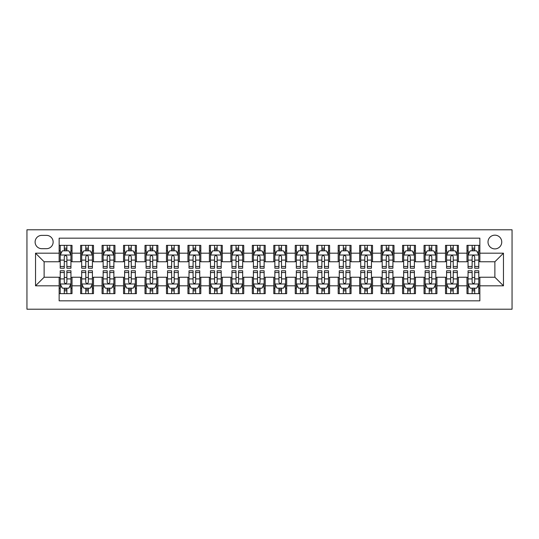 <?xml version="1.0" encoding="UTF-8"?>
<svg xmlns="http://www.w3.org/2000/svg" width="539" height="539" viewBox="0 0 539 539"><rect width="100%" height="100%" fill="white"/><g stroke="black" fill="none" stroke-linecap="round" stroke-linejoin="round"><path stroke-width="0.81" d="M494.876 235.159A6.866 6.866 0 0 0 488.011 242.024A6.866 6.866 0 0 0 494.876 248.897A6.866 6.866 0 0 0 501.748 242.024A6.866 6.866 0 0 0 494.876 235.159M26.95 309.211L512.05 309.211L512.05 229.789L26.95 229.789L26.95 309.211M479.851 245.353L466.976 245.353L466.976 253.189L458.386 253.189L458.386 261.772L466.976 261.772L466.976 253.189M458.386 253.189L458.386 245.353L445.51 245.353L445.51 253.189L436.927 253.189L436.927 261.772L445.51 261.772L445.51 253.189M436.927 253.189L436.927 245.353L424.045 245.353L424.045 253.189L415.461 253.189L415.461 261.772L424.045 261.772L424.045 253.189M415.461 253.189L415.461 245.353L402.579 245.353L402.579 253.189L393.996 253.189L393.996 261.772L402.579 261.772L402.579 253.189M393.996 253.189L393.996 245.353L381.113 245.353L381.113 253.189L372.53 253.189L372.53 261.772L381.113 261.772L381.113 253.189M372.53 253.189L372.53 245.353L359.654 245.353L359.654 253.189L351.064 253.189L351.064 261.772L359.654 261.772L359.654 253.189M351.064 253.189L351.064 245.353L338.189 245.353L338.189 253.189L329.598 253.189L329.598 261.772L338.189 261.772L338.189 253.189M329.598 253.189L329.598 245.353L316.723 245.353L316.723 253.189L308.14 253.189L308.14 261.772L316.723 261.772L316.723 253.189M308.14 253.189L308.14 245.353L295.257 245.353L295.257 253.189L286.674 253.189L286.674 261.772L295.257 261.772L295.257 253.189M286.674 253.189L286.674 245.353L273.792 245.353L273.792 253.189L265.208 253.189L265.208 261.772L273.792 261.772L273.792 253.189M265.208 253.189L265.208 245.353L252.326 245.353L252.326 253.189L243.743 253.189L243.743 261.772L252.326 261.772L252.326 253.189M243.743 253.189L243.743 245.353L230.86 245.353L230.86 253.189L222.277 253.189L222.277 261.772L230.86 261.772L230.86 253.189M222.277 253.189L222.277 245.353L209.401 245.353L209.401 253.189L200.811 253.189L200.811 261.772L209.401 261.772L209.401 253.189M200.811 253.189L200.811 245.353L187.936 245.353L187.936 253.189L179.346 253.189L179.346 261.772L187.936 261.772L187.936 253.189M179.346 253.189L179.346 245.353L166.47 245.353L166.47 253.189L157.887 253.189L157.887 261.772L166.47 261.772L166.47 253.189M157.887 253.189L157.887 245.353L145.004 245.353L145.004 253.189L136.421 253.189L136.421 261.772L145.004 261.772L145.004 253.189M136.421 253.189L136.421 245.353L123.539 245.353L123.539 253.189L114.955 253.189L114.955 261.772L123.539 261.772L123.539 253.189M114.955 253.189L114.955 245.353L102.073 245.353L102.073 253.189L93.49 253.189L93.49 261.772L102.073 261.772L102.073 253.189M93.49 253.189L93.49 245.353L80.614 245.353L80.614 261.772L72.024 261.772L72.024 245.353L59.149 245.353M59.149 293.647L72.024 293.647L72.024 277.228L80.614 277.228L80.614 293.647L93.49 293.647L93.49 277.228L102.073 277.228L102.073 285.811L93.49 285.811M102.073 285.811L102.073 293.647L114.955 293.647L114.955 277.228L123.539 277.228L123.539 285.811L114.955 285.811M123.539 285.811L123.539 293.647L136.421 293.647L136.421 277.228L145.004 277.228L145.004 285.811L136.421 285.811M145.004 285.811L145.004 293.647L157.887 293.647L157.887 277.228L166.47 277.228L166.47 285.811L157.887 285.811M166.47 285.811L166.47 293.647L179.346 293.647L179.346 277.228L187.936 277.228L187.936 285.811L179.346 285.811M187.936 285.811L187.936 293.647L200.811 293.647L200.811 277.228L209.401 277.228L209.401 285.811L200.811 285.811M209.401 285.811L209.401 293.647L222.277 293.647L222.277 277.228L230.86 277.228L230.86 285.811L222.277 285.811M230.86 285.811L230.86 293.647L243.743 293.647L243.743 277.228L252.326 277.228L252.326 285.811L243.743 285.811M252.326 285.811L252.326 293.647L265.208 293.647L265.208 277.228L273.792 277.228L273.792 285.811L265.208 285.811M273.792 285.811L273.792 293.647L286.674 293.647L286.674 277.228L295.257 277.228L295.257 285.811L286.674 285.811M295.257 285.811L295.257 293.647L308.14 293.647L308.14 277.228L316.723 277.228L316.723 285.811L308.14 285.811M316.723 285.811L316.723 293.647L329.598 293.647L329.598 277.228L338.189 277.228L338.189 285.811L329.598 285.811M338.189 285.811L338.189 293.647L351.064 293.647L351.064 277.228L359.654 277.228L359.654 285.811L351.064 285.811M359.654 285.811L359.654 293.647L372.53 293.647L372.53 277.228L381.113 277.228L381.113 285.811L372.53 285.811M381.113 285.811L381.113 293.647L393.996 293.647L393.996 277.228L402.579 277.228L402.579 285.811L393.996 285.811M402.579 285.811L402.579 293.647L415.461 293.647L415.461 277.228L424.045 277.228L424.045 285.811L415.461 285.811M424.045 285.811L424.045 293.647L436.927 293.647L436.927 277.228L445.51 277.228L445.51 285.811L436.927 285.811M445.51 285.811L445.51 293.647L458.386 293.647L458.386 277.228L466.976 277.228L466.976 285.811L458.386 285.811M41.759 248.681L46.482 248.681A6.657 6.657 0 0 0 53.139 242.024A6.657 6.657 0 0 0 46.482 235.375L41.759 235.375A6.657 6.657 0 0 0 35.109 242.024A6.657 6.657 0 0 0 41.759 248.681M479.851 253.189L479.851 238.164L59.149 238.164L59.149 261.772L44.124 261.772L44.124 277.228L59.149 277.228L59.149 300.836L479.851 300.836L479.851 277.228L494.876 277.228L494.876 261.772L479.851 261.772L479.851 253.189L503.466 253.189L503.466 285.811L479.851 285.811M59.149 285.811L35.534 285.811L35.534 253.189L59.149 253.189M466.976 285.811L466.976 293.647L479.851 293.647M59.149 250.716L60.22 250.716M64.296 250.716L66.876 250.716M70.953 250.716L72.024 250.716M59.149 261.556L60.22 261.556M64.296 261.556L66.876 261.556M70.953 261.556L72.024 261.556M59.149 277.444L60.22 277.444M64.296 277.444L66.876 277.444M70.953 277.444L72.024 277.444M59.149 288.284L60.22 288.284M64.296 288.284L66.876 288.284M70.953 288.284L72.024 288.284M80.614 261.556L81.685 261.556M85.762 261.556L88.342 261.556M92.418 261.556L93.49 261.556M80.614 250.716L81.685 250.716M85.762 250.716L88.342 250.716M92.418 250.716L93.49 250.716M80.614 277.444L81.685 277.444M85.762 277.444L88.342 277.444M92.418 277.444L93.49 277.444M80.614 288.284L81.685 288.284M85.762 288.284L88.342 288.284M92.418 288.284L93.49 288.284M102.073 277.444L103.151 277.444M107.227 277.444L109.801 277.444M113.884 277.444L114.955 277.444M102.073 288.284L103.151 288.284M107.227 288.284L109.801 288.284M113.884 288.284L114.955 288.284M102.073 250.716L103.151 250.716M107.227 250.716L109.801 250.716M113.884 250.716L114.955 250.716M102.073 261.556L103.151 261.556M107.227 261.556L109.801 261.556M113.884 261.556L114.955 261.556M123.539 277.444L124.617 277.444M128.693 277.444L131.267 277.444M135.343 277.444L136.421 277.444M123.539 288.284L124.617 288.284M128.693 288.284L131.267 288.284M135.343 288.284L136.421 288.284M123.539 250.716L124.617 250.716M128.693 250.716L131.267 250.716M135.343 250.716L136.421 250.716M123.539 261.556L124.617 261.556M128.693 261.556L131.267 261.556M135.343 261.556L136.421 261.556M145.004 277.444L146.076 277.444M150.159 277.444L152.732 277.444M156.809 277.444L157.887 277.444M145.004 288.284L146.076 288.284M150.159 288.284L152.732 288.284M156.809 288.284L157.887 288.284M145.004 250.716L146.076 250.716M150.159 250.716L152.732 250.716M156.809 250.716L157.887 250.716M145.004 261.556L146.076 261.556M150.159 261.556L152.732 261.556M156.809 261.556L157.887 261.556M166.47 277.444L167.541 277.444M171.624 277.444L174.198 277.444M178.274 277.444L179.346 277.444M166.47 288.284L167.541 288.284M171.624 288.284L174.198 288.284M178.274 288.284L179.346 288.284M166.47 250.716L167.541 250.716M171.624 250.716L174.198 250.716M178.274 250.716L179.346 250.716M166.47 261.556L167.541 261.556M171.624 261.556L174.198 261.556M178.274 261.556L179.346 261.556M187.936 277.444L189.007 277.444M193.083 277.444L195.664 277.444M199.74 277.444L200.811 277.444M187.936 288.284L189.007 288.284M193.083 288.284L195.664 288.284M199.74 288.284L200.811 288.284M187.936 250.716L189.007 250.716M193.083 250.716L195.664 250.716M199.74 250.716L200.811 250.716M187.936 261.556L189.007 261.556M193.083 261.556L195.664 261.556M199.74 261.556L200.811 261.556M209.401 277.444L210.473 277.444M214.549 277.444L217.129 277.444M221.206 277.444L222.277 277.444M209.401 288.284L210.473 288.284M214.549 288.284L217.129 288.284M221.206 288.284L222.277 288.284M209.401 250.716L210.473 250.716M214.549 250.716L217.129 250.716M221.206 250.716L222.277 250.716M209.401 261.556L210.473 261.556M214.549 261.556L217.129 261.556M221.206 261.556L222.277 261.556M230.86 277.444L231.938 277.444M236.015 277.444L238.588 277.444M242.671 277.444L243.743 277.444M230.86 288.284L231.938 288.284M236.015 288.284L238.588 288.284M242.671 288.284L243.743 288.284M230.86 250.716L231.938 250.716M236.015 250.716L238.588 250.716M242.671 250.716L243.743 250.716M230.86 261.556L231.938 261.556M236.015 261.556L238.588 261.556M242.671 261.556L243.743 261.556M252.326 277.444L253.404 277.444M257.48 277.444L260.054 277.444M264.137 277.444L265.208 277.444M252.326 288.284L253.404 288.284M257.48 288.284L260.054 288.284M264.137 288.284L265.208 288.284M252.326 250.716L253.404 250.716M257.48 250.716L260.054 250.716M264.137 250.716L265.208 250.716M252.326 261.556L253.404 261.556M257.48 261.556L260.054 261.556M264.137 261.556L265.208 261.556M273.792 277.444L274.863 277.444M278.946 277.444L281.52 277.444M285.596 277.444L286.674 277.444M273.792 288.284L274.863 288.284M278.946 288.284L281.52 288.284M285.596 288.284L286.674 288.284M273.792 250.716L274.863 250.716M278.946 250.716L281.52 250.716M285.596 250.716L286.674 250.716M273.792 261.556L274.863 261.556M278.946 261.556L281.52 261.556M285.596 261.556L286.674 261.556M295.257 277.444L296.329 277.444M300.412 277.444L302.985 277.444M307.062 277.444L308.14 277.444M295.257 288.284L296.329 288.284M300.412 288.284L302.985 288.284M307.062 288.284L308.14 288.284M295.257 250.716L296.329 250.716M300.412 250.716L302.985 250.716M307.062 250.716L308.14 250.716M295.257 261.556L296.329 261.556M300.412 261.556L302.985 261.556M307.062 261.556L308.14 261.556M316.723 277.444L317.794 277.444M321.871 277.444L324.451 277.444M328.527 277.444L329.598 277.444M316.723 288.284L317.794 288.284M321.871 288.284L324.451 288.284M328.527 288.284L329.598 288.284M316.723 250.716L317.794 250.716M321.871 250.716L324.451 250.716M328.527 250.716L329.598 250.716M316.723 261.556L317.794 261.556M321.871 261.556L324.451 261.556M328.527 261.556L329.598 261.556M338.189 277.444L339.26 277.444M343.336 277.444L345.917 277.444M349.993 277.444L351.064 277.444M338.189 288.284L339.26 288.284M343.336 288.284L345.917 288.284M349.993 288.284L351.064 288.284M338.189 250.716L339.26 250.716M343.336 250.716L345.917 250.716M349.993 250.716L351.064 250.716M338.189 261.556L339.26 261.556M343.336 261.556L345.917 261.556M349.993 261.556L351.064 261.556M359.654 277.444L360.726 277.444M364.802 277.444L367.376 277.444M371.459 277.444L372.53 277.444M359.654 288.284L360.726 288.284M364.802 288.284L367.376 288.284M371.459 288.284L372.53 288.284M359.654 250.716L360.726 250.716M364.802 250.716L367.376 250.716M371.459 250.716L372.53 250.716M359.654 261.556L360.726 261.556M364.802 261.556L367.376 261.556M371.459 261.556L372.53 261.556M381.113 277.444L382.191 277.444M386.268 277.444L388.841 277.444M392.924 277.444L393.996 277.444M381.113 288.284L382.191 288.284M386.268 288.284L388.841 288.284M392.924 288.284L393.996 288.284M381.113 250.716L382.191 250.716M386.268 250.716L388.841 250.716M392.924 250.716L393.996 250.716M381.113 261.556L382.191 261.556M386.268 261.556L388.841 261.556M392.924 261.556L393.996 261.556M402.579 277.444L403.657 277.444M407.733 277.444L410.307 277.444M414.383 277.444L415.461 277.444M402.579 288.284L403.657 288.284M407.733 288.284L410.307 288.284M414.383 288.284L415.461 288.284M402.579 250.716L403.657 250.716M407.733 250.716L410.307 250.716M414.383 250.716L415.461 250.716M402.579 261.556L403.657 261.556M407.733 261.556L410.307 261.556M414.383 261.556L415.461 261.556M424.045 277.444L425.116 277.444M429.199 277.444L431.773 277.444M435.849 277.444L436.927 277.444M424.045 288.284L425.116 288.284M429.199 288.284L431.773 288.284M435.849 288.284L436.927 288.284M424.045 250.716L425.116 250.716M429.199 250.716L431.773 250.716M435.849 250.716L436.927 250.716M424.045 261.556L425.116 261.556M429.199 261.556L431.773 261.556M435.849 261.556L436.927 261.556M445.51 277.444L446.582 277.444M450.658 277.444L453.238 277.444M457.315 277.444L458.386 277.444M445.51 288.284L446.582 288.284M450.658 288.284L453.238 288.284M457.315 288.284L458.386 288.284M445.51 250.716L446.582 250.716M450.658 250.716L453.238 250.716M457.315 250.716L458.386 250.716M445.51 261.556L446.582 261.556M450.658 261.556L453.238 261.556M457.315 261.556L458.386 261.556M466.976 277.444L468.047 277.444M472.124 277.444L474.704 277.444M478.78 277.444L479.851 277.444M466.976 288.284L468.047 288.284M472.124 288.284L474.704 288.284M478.78 288.284L479.851 288.284M466.976 250.716L468.047 250.716M472.124 250.716L474.704 250.716M478.78 250.716L479.851 250.716M466.976 261.556L468.047 261.556M472.124 261.556L474.704 261.556M478.78 261.556L479.851 261.556M44.124 261.772L35.534 253.189M44.124 277.228L35.534 285.811M503.466 253.189L494.876 261.772M503.466 285.811L494.876 277.228M66.876 248.142L64.296 248.142M70.953 266.461L66.876 266.461L66.876 268.213L70.953 268.213L70.953 255.115L68.803 250.824L62.369 250.824L60.22 255.115L60.22 268.213L64.296 268.213L64.296 266.461L60.22 266.461M60.22 255.115L60.22 245.353M70.953 255.115L70.953 245.353M64.296 250.824L64.296 245.353M66.876 245.353L66.876 250.824M66.876 266.461L66.876 256.726C66.014 255.075 65.158 255.075 64.296 256.726L64.296 266.461M64.296 290.858L66.876 290.858M60.22 272.539L64.296 272.539L64.296 270.787L60.22 270.787L60.22 283.885L62.369 288.176L68.803 288.176L70.953 283.885L70.953 270.787L66.876 270.787L66.876 272.539L70.953 272.539M70.953 283.885L70.953 293.647M60.22 283.885L60.22 293.647M66.876 288.176L66.876 293.647M64.296 293.647L64.296 288.176M64.296 272.539L64.296 282.274C65.158 283.925 66.014 283.925 66.876 282.274L66.876 272.539M88.342 248.142L85.762 248.142M92.418 266.461L88.342 266.461L88.342 268.213L92.418 268.213L92.418 255.115L90.269 250.824L83.828 250.824L81.685 255.115L81.685 268.213L85.762 268.213L85.762 266.461L81.685 266.461M81.685 255.115L81.685 245.353M92.418 255.115L92.418 245.353M85.762 250.824L85.762 245.353M88.342 245.353L88.342 250.824M88.342 266.461L88.342 256.726C87.48 255.075 86.624 255.075 85.762 256.726L85.762 266.461M109.801 248.142L107.227 248.142M113.884 266.461L109.801 266.461L109.801 268.213L113.884 268.213L113.884 255.115L111.735 250.824L105.294 250.824L103.151 255.115L103.151 268.213L107.227 268.213L107.227 266.461L103.151 266.461M103.151 255.115L103.151 245.353M113.884 255.115L113.884 245.353M107.227 250.824L107.227 245.353M109.801 245.353L109.801 250.824M109.801 266.461L109.801 256.726C108.945 255.075 108.09 255.075 107.227 256.726L107.227 266.461M131.267 248.142L128.693 248.142M135.343 266.461L131.267 266.461L131.267 268.213L135.343 268.213L135.343 255.115L133.2 250.824L126.759 250.824L124.617 255.115L124.617 268.213L128.693 268.213L128.693 266.461L124.617 266.461M124.617 255.115L124.617 245.353M135.343 255.115L135.343 245.353M128.693 250.824L128.693 245.353M131.267 245.353L131.267 250.824M131.267 266.461L131.267 256.726C130.411 255.075 129.549 255.075 128.693 256.726L128.693 266.461M152.732 248.142L150.159 248.142M156.809 266.461L152.732 266.461L152.732 268.213L156.809 268.213L156.809 255.115L154.666 250.824L148.225 250.824L146.076 255.115L146.076 268.213L150.159 268.213L150.159 266.461L146.076 266.461M146.076 255.115L146.076 245.353M156.809 255.115L156.809 245.353M150.159 250.824L150.159 245.353M152.732 245.353L152.732 250.824M152.732 266.461L152.732 256.726C151.877 255.075 151.014 255.075 150.159 256.726L150.159 266.461M85.762 290.858L88.342 290.858M81.685 272.539L85.762 272.539L85.762 270.787L81.685 270.787L81.685 283.885L83.828 288.176L90.269 288.176L92.418 283.885L92.418 270.787L88.342 270.787L88.342 272.539L92.418 272.539M92.418 283.885L92.418 293.647M81.685 283.885L81.685 293.647M88.342 288.176L88.342 293.647M85.762 293.647L85.762 288.176M85.762 272.539L85.762 282.274C86.617 283.925 87.48 283.925 88.342 282.274L88.342 272.539M107.227 290.858L109.801 290.858M103.151 272.539L107.227 272.539L107.227 270.787L103.151 270.787L103.151 283.885L105.294 288.176L111.735 288.176L113.884 283.885L113.884 270.787L109.801 270.787L109.801 272.539L113.884 272.539M113.884 283.885L113.884 293.647M103.151 283.885L103.151 293.647M109.801 288.176L109.801 293.647M107.227 293.647L107.227 288.176M107.227 272.539L107.227 282.274C108.083 283.925 108.945 283.925 109.801 282.274L109.801 272.539M128.693 290.858L131.267 290.858M124.617 272.539L128.693 272.539L128.693 270.787L124.617 270.787L124.617 283.885L126.759 288.176L133.2 288.176L135.343 283.885L135.343 270.787L131.267 270.787L131.267 272.539L135.343 272.539M135.343 283.885L135.343 293.647M124.617 283.885L124.617 293.647M131.267 288.176L131.267 293.647M128.693 293.647L128.693 288.176M128.693 272.539L128.693 282.274C129.549 283.925 130.411 283.925 131.267 282.274L131.267 272.539M150.159 290.858L152.732 290.858M146.076 272.539L150.159 272.539L150.159 270.787L146.076 270.787L146.076 283.885L148.225 288.176L154.666 288.176L156.809 283.885L156.809 270.787L152.732 270.787L152.732 272.539L156.809 272.539M156.809 283.885L156.809 293.647M146.076 283.885L146.076 293.647M152.732 288.176L152.732 293.647M150.159 293.647L150.159 288.176M150.159 272.539L150.159 282.274C151.014 283.925 151.87 283.925 152.732 282.274L152.732 272.539M174.198 248.142L171.624 248.142M178.274 266.461L174.198 266.461L174.198 268.213L178.274 268.213L178.274 255.115L176.132 250.824L169.691 250.824L167.541 255.115L167.541 268.213L171.624 268.213L171.624 266.461L167.541 266.461M167.541 255.115L167.541 245.353M178.274 255.115L178.274 245.353M171.624 250.824L171.624 245.353M174.198 245.353L174.198 250.824M174.198 266.461L174.198 256.726C173.342 255.075 172.48 255.075 171.624 256.726L171.624 266.461M171.624 290.858L174.198 290.858M167.541 272.539L171.624 272.539L171.624 270.787L167.541 270.787L167.541 283.885L169.691 288.176L176.132 288.176L178.274 283.885L178.274 270.787L174.198 270.787L174.198 272.539L178.274 272.539M178.274 283.885L178.274 293.647M167.541 283.885L167.541 293.647M174.198 288.176L174.198 293.647M171.624 293.647L171.624 288.176M171.624 272.539L171.624 282.274C172.48 283.925 173.336 283.925 174.198 282.274L174.198 272.539M195.664 248.142L193.083 248.142M199.74 266.461L195.664 266.461L195.664 268.213L199.74 268.213L199.74 255.115L197.591 250.824L191.156 250.824L189.007 255.115L189.007 268.213L193.083 268.213L193.083 266.461L189.007 266.461M189.007 255.115L189.007 245.353M199.74 255.115L199.74 245.353M193.083 250.824L193.083 245.353M195.664 245.353L195.664 250.824M195.664 266.461L195.664 256.726C194.801 255.075 193.946 255.075 193.083 256.726L193.083 266.461M193.083 290.858L195.664 290.858M189.007 272.539L193.083 272.539L193.083 270.787L189.007 270.787L189.007 283.885L191.156 288.176L197.591 288.176L199.74 283.885L199.74 270.787L195.664 270.787L195.664 272.539L199.74 272.539M199.74 283.885L199.74 293.647M189.007 283.885L189.007 293.647M195.664 288.176L195.664 293.647M193.083 293.647L193.083 288.176M193.083 272.539L193.083 282.274C193.946 283.925 194.801 283.925 195.664 282.274L195.664 272.539M217.129 248.142L214.549 248.142M221.206 266.461L217.129 266.461L217.129 268.213L221.206 268.213L221.206 255.115L219.056 250.824L212.622 250.824L210.473 255.115L210.473 268.213L214.549 268.213L214.549 266.461L210.473 266.461M210.473 255.115L210.473 245.353M221.206 255.115L221.206 245.353M214.549 250.824L214.549 245.353M217.129 245.353L217.129 250.824M217.129 266.461L217.129 256.726C216.267 255.075 215.411 255.075 214.549 256.726L214.549 266.461M214.549 290.858L217.129 290.858M210.473 272.539L214.549 272.539L214.549 270.787L210.473 270.787L210.473 283.885L212.622 288.176L219.056 288.176L221.206 283.885L221.206 270.787L217.129 270.787L217.129 272.539L221.206 272.539M221.206 283.885L221.206 293.647M210.473 283.885L210.473 293.647M217.129 288.176L217.129 293.647M214.549 293.647L214.549 288.176M214.549 272.539L214.549 282.274C215.411 283.925 216.267 283.925 217.129 282.274L217.129 272.539M238.588 248.142L236.015 248.142M242.671 266.461L238.588 266.461L238.588 268.213L242.671 268.213L242.671 255.115L240.522 250.824L234.081 250.824L231.938 255.115L231.938 268.213L236.015 268.213L236.015 266.461L231.938 266.461M231.938 255.115L231.938 245.353M242.671 255.115L242.671 245.353M236.015 250.824L236.015 245.353M238.588 245.353L238.588 250.824M238.588 266.461L238.588 256.726C237.733 255.075 236.877 255.075 236.015 256.726L236.015 266.461M236.015 290.858L238.588 290.858M231.938 272.539L236.015 272.539L236.015 270.787L231.938 270.787L231.938 283.885L234.081 288.176L240.522 288.176L242.671 283.885L242.671 270.787L238.588 270.787L238.588 272.539L242.671 272.539M242.671 283.885L242.671 293.647M231.938 283.885L231.938 293.647M238.588 288.176L238.588 293.647M236.015 293.647L236.015 288.176M236.015 272.539L236.015 282.274C236.87 283.925 237.733 283.925 238.588 282.274L238.588 272.539M260.054 248.142L257.48 248.142M264.137 266.461L260.054 266.461L260.054 268.213L264.137 268.213L264.137 255.115L261.988 250.824L255.547 250.824L253.404 255.115L253.404 268.213L257.48 268.213L257.48 266.461L253.404 266.461M253.404 255.115L253.404 245.353M264.137 255.115L264.137 245.353M257.48 250.824L257.48 245.353M260.054 245.353L260.054 250.824M260.054 266.461L260.054 256.726C259.198 255.075 258.343 255.075 257.48 256.726L257.48 266.461M257.48 290.858L260.054 290.858M253.404 272.539L257.48 272.539L257.48 270.787L253.404 270.787L253.404 283.885L255.547 288.176L261.988 288.176L264.137 283.885L264.137 270.787L260.054 270.787L260.054 272.539L264.137 272.539M264.137 283.885L264.137 293.647M253.404 283.885L253.404 293.647M260.054 288.176L260.054 293.647M257.48 293.647L257.48 288.176M257.48 272.539L257.48 282.274C258.336 283.925 259.198 283.925 260.054 282.274L260.054 272.539M281.52 248.142L278.946 248.142M285.596 266.461L281.52 266.461L281.52 268.213L285.596 268.213L285.596 255.115L283.453 250.824L277.012 250.824L274.863 255.115L274.863 268.213L278.946 268.213L278.946 266.461L274.863 266.461M274.863 255.115L274.863 245.353M285.596 255.115L285.596 245.353M278.946 250.824L278.946 245.353M281.52 245.353L281.52 250.824M281.52 266.461L281.52 256.726C280.664 255.075 279.802 255.075 278.946 256.726L278.946 266.461M278.946 290.858L281.52 290.858M274.863 272.539L278.946 272.539L278.946 270.787L274.863 270.787L274.863 283.885L277.012 288.176L283.453 288.176L285.596 283.885L285.596 270.787L281.52 270.787L281.52 272.539L285.596 272.539M285.596 283.885L285.596 293.647M274.863 283.885L274.863 293.647M281.52 288.176L281.52 293.647M278.946 293.647L278.946 288.176M278.946 272.539L278.946 282.274C279.802 283.925 280.657 283.925 281.52 282.274L281.52 272.539M302.985 248.142L300.412 248.142M307.062 266.461L302.985 266.461L302.985 268.213L307.062 268.213L307.062 255.115L304.919 250.824L298.478 250.824L296.329 255.115L296.329 268.213L300.412 268.213L300.412 266.461L296.329 266.461M296.329 255.115L296.329 245.353M307.062 255.115L307.062 245.353M300.412 250.824L300.412 245.353M302.985 245.353L302.985 250.824M302.985 266.461L302.985 256.726C302.13 255.075 301.267 255.075 300.412 256.726L300.412 266.461M300.412 290.858L302.985 290.858M296.329 272.539L300.412 272.539L300.412 270.787L296.329 270.787L296.329 283.885L298.478 288.176L304.919 288.176L307.062 283.885L307.062 270.787L302.985 270.787L302.985 272.539L307.062 272.539M307.062 283.885L307.062 293.647M296.329 283.885L296.329 293.647M302.985 288.176L302.985 293.647M300.412 293.647L300.412 288.176M300.412 272.539L300.412 282.274C301.267 283.925 302.123 283.925 302.985 282.274L302.985 272.539M324.451 248.142L321.871 248.142M328.527 266.461L324.451 266.461L324.451 268.213L328.527 268.213L328.527 255.115L326.378 250.824L319.944 250.824L317.794 255.115L317.794 268.213L321.871 268.213L321.871 266.461L317.794 266.461M317.794 255.115L317.794 245.353M328.527 255.115L328.527 245.353M321.871 250.824L321.871 245.353M324.451 245.353L324.451 250.824M324.451 266.461L324.451 256.726C323.589 255.075 322.733 255.075 321.871 256.726L321.871 266.461M321.871 290.858L324.451 290.858M317.794 272.539L321.871 272.539L321.871 270.787L317.794 270.787L317.794 283.885L319.944 288.176L326.378 288.176L328.527 283.885L328.527 270.787L324.451 270.787L324.451 272.539L328.527 272.539M328.527 283.885L328.527 293.647M317.794 283.885L317.794 293.647M324.451 288.176L324.451 293.647M321.871 293.647L321.871 288.176M321.871 272.539L321.871 282.274C322.733 283.925 323.589 283.925 324.451 282.274L324.451 272.539M345.917 248.142L343.336 248.142M349.993 266.461L345.917 266.461L345.917 268.213L349.993 268.213L349.993 255.115L347.844 250.824L341.409 250.824L339.26 255.115L339.26 268.213L343.336 268.213L343.336 266.461L339.26 266.461M339.26 255.115L339.26 245.353M349.993 255.115L349.993 245.353M343.336 250.824L343.336 245.353M345.917 245.353L345.917 250.824M345.917 266.461L345.917 256.726C345.054 255.075 344.199 255.075 343.336 256.726L343.336 266.461M343.336 290.858L345.917 290.858M339.26 272.539L343.336 272.539L343.336 270.787L339.26 270.787L339.26 283.885L341.409 288.176L347.844 288.176L349.993 283.885L349.993 270.787L345.917 270.787L345.917 272.539L349.993 272.539M349.993 283.885L349.993 293.647M339.26 283.885L339.26 293.647M345.917 288.176L345.917 293.647M343.336 293.647L343.336 288.176M343.336 272.539L343.336 282.274C344.199 283.925 345.054 283.925 345.917 282.274L345.917 272.539M367.376 248.142L364.802 248.142M371.459 266.461L367.376 266.461L367.376 268.213L371.459 268.213L371.459 255.115L369.309 250.824L362.868 250.824L360.726 255.115L360.726 268.213L364.802 268.213L364.802 266.461L360.726 266.461M360.726 255.115L360.726 245.353M371.459 255.115L371.459 245.353M364.802 250.824L364.802 245.353M367.376 245.353L367.376 250.824M367.376 266.461L367.376 256.726C366.52 255.075 365.664 255.075 364.802 256.726L364.802 266.461M364.802 290.858L367.376 290.858M360.726 272.539L364.802 272.539L364.802 270.787L360.726 270.787L360.726 283.885L362.868 288.176L369.309 288.176L371.459 283.885L371.459 270.787L367.376 270.787L367.376 272.539L371.459 272.539M371.459 283.885L371.459 293.647M360.726 283.885L360.726 293.647M367.376 288.176L367.376 293.647M364.802 293.647L364.802 288.176M364.802 272.539L364.802 282.274C365.658 283.925 366.52 283.925 367.376 282.274L367.376 272.539M388.841 248.142L386.268 248.142M392.924 266.461L388.841 266.461L388.841 268.213L392.924 268.213L392.924 255.115L390.775 250.824L384.334 250.824L382.191 255.115L382.191 268.213L386.268 268.213L386.268 266.461L382.191 266.461M382.191 255.115L382.191 245.353M392.924 255.115L392.924 245.353M386.268 250.824L386.268 245.353M388.841 245.353L388.841 250.824M388.841 266.461L388.841 256.726C387.986 255.075 387.13 255.075 386.268 256.726L386.268 266.461M386.268 290.858L388.841 290.858M382.191 272.539L386.268 272.539L386.268 270.787L382.191 270.787L382.191 283.885L384.334 288.176L390.775 288.176L392.924 283.885L392.924 270.787L388.841 270.787L388.841 272.539L392.924 272.539M392.924 283.885L392.924 293.647M382.191 283.885L382.191 293.647M388.841 288.176L388.841 293.647M386.268 293.647L386.268 288.176M386.268 272.539L386.268 282.274C387.123 283.925 387.986 283.925 388.841 282.274L388.841 272.539M410.307 248.142L407.733 248.142M414.383 266.461L410.307 266.461L410.307 268.213L414.383 268.213L414.383 255.115L412.241 250.824L405.8 250.824L403.657 255.115L403.657 268.213L407.733 268.213L407.733 266.461L403.657 266.461M403.657 255.115L403.657 245.353M414.383 255.115L414.383 245.353M407.733 250.824L407.733 245.353M410.307 245.353L410.307 250.824M410.307 266.461L410.307 256.726C409.451 255.075 408.589 255.075 407.733 256.726L407.733 266.461M407.733 290.858L410.307 290.858M403.657 272.539L407.733 272.539L407.733 270.787L403.657 270.787L403.657 283.885L405.8 288.176L412.241 288.176L414.383 283.885L414.383 270.787L410.307 270.787L410.307 272.539L414.383 272.539M414.383 283.885L414.383 293.647M403.657 283.885L403.657 293.647M410.307 288.176L410.307 293.647M407.733 293.647L407.733 288.176M407.733 272.539L407.733 282.274C408.589 283.925 409.451 283.925 410.307 282.274L410.307 272.539M431.773 248.142L429.199 248.142M435.849 266.461L431.773 266.461L431.773 268.213L435.849 268.213L435.849 255.115L433.706 250.824L427.265 250.824L425.116 255.115L425.116 268.213L429.199 268.213L429.199 266.461L425.116 266.461M425.116 255.115L425.116 245.353M435.849 255.115L435.849 245.353M429.199 250.824L429.199 245.353M431.773 245.353L431.773 250.824M431.773 266.461L431.773 256.726C430.917 255.075 430.055 255.075 429.199 256.726L429.199 266.461M429.199 290.858L431.773 290.858M425.116 272.539L429.199 272.539L429.199 270.787L425.116 270.787L425.116 283.885L427.265 288.176L433.706 288.176L435.849 283.885L435.849 270.787L431.773 270.787L431.773 272.539L435.849 272.539M435.849 283.885L435.849 293.647M425.116 283.885L425.116 293.647M431.773 288.176L431.773 293.647M429.199 293.647L429.199 288.176M429.199 272.539L429.199 282.274C430.055 283.925 430.91 283.925 431.773 282.274L431.773 272.539M453.238 248.142L450.658 248.142M457.315 266.461L453.238 266.461L453.238 268.213L457.315 268.213L457.315 255.115L455.172 250.824L448.731 250.824L446.582 255.115L446.582 268.213L450.658 268.213L450.658 266.461L446.582 266.461M446.582 255.115L446.582 245.353M457.315 255.115L457.315 245.353M450.658 250.824L450.658 245.353M453.238 245.353L453.238 250.824M453.238 266.461L453.238 256.726C452.383 255.075 451.52 255.075 450.658 256.726L450.658 266.461M450.658 290.858L453.238 290.858M446.582 272.539L450.658 272.539L450.658 270.787L446.582 270.787L446.582 283.885L448.731 288.176L455.172 288.176L457.315 283.885L457.315 270.787L453.238 270.787L453.238 272.539L457.315 272.539M457.315 283.885L457.315 293.647M446.582 283.885L446.582 293.647M453.238 288.176L453.238 293.647M450.658 293.647L450.658 288.176M450.658 272.539L450.658 282.274C451.52 283.925 452.376 283.925 453.238 282.274L453.238 272.539M474.704 248.142L472.124 248.142M478.78 266.461L474.704 266.461L474.704 268.213L478.78 268.213L478.78 255.115L476.631 250.824L470.197 250.824L468.047 255.115L468.047 268.213L472.124 268.213L472.124 266.461L468.047 266.461M468.047 255.115L468.047 245.353M478.78 255.115L478.78 245.353M472.124 250.824L472.124 245.353M474.704 245.353L474.704 250.824M474.704 266.461L474.704 256.726C473.842 255.075 472.986 255.075 472.124 256.726L472.124 266.461M472.124 290.858L474.704 290.858M468.047 272.539L472.124 272.539L472.124 270.787L468.047 270.787L468.047 283.885L470.197 288.176L476.631 288.176L478.78 283.885L478.78 270.787L474.704 270.787L474.704 272.539L478.78 272.539M478.78 283.885L478.78 293.647M468.047 283.885L468.047 293.647M474.704 288.176L474.704 293.647M472.124 293.647L472.124 288.176M472.124 272.539L472.124 282.274C472.986 283.925 473.842 283.925 474.704 282.274L474.704 272.539M80.614 285.811L72.024 285.811M80.614 253.189L72.024 253.189M70.899 255.014L60.274 255.014M60.22 252.009L61.776 252.009M69.396 252.009L70.953 252.009M64.296 260.094L60.22 260.094M70.953 260.094L66.876 260.094M66.876 249.51L64.296 249.51M60.274 283.986L70.899 283.986M70.953 286.991L69.396 286.991M61.776 286.991L60.22 286.991M66.876 278.906L70.953 278.906M60.22 278.906L64.296 278.906M64.296 289.49L66.876 289.49M92.364 255.014L81.739 255.014M81.685 252.009L83.242 252.009M90.862 252.009L92.418 252.009M85.762 260.094L81.685 260.094M92.418 260.094L88.342 260.094M88.342 249.51L85.762 249.51M113.83 255.014L103.205 255.014M103.151 252.009L104.707 252.009M112.328 252.009L113.884 252.009M107.227 260.094L103.151 260.094M113.884 260.094L109.801 260.094M109.801 249.51L107.227 249.51M135.296 255.014L124.671 255.014M124.617 252.009L126.173 252.009M133.793 252.009L135.343 252.009M128.693 260.094L124.617 260.094M135.343 260.094L131.267 260.094M131.267 249.51L128.693 249.51M156.755 255.014L146.13 255.014M146.076 252.009L147.632 252.009M155.252 252.009L156.809 252.009M150.159 260.094L146.076 260.094M156.809 260.094L152.732 260.094M152.732 249.51L150.159 249.51M81.739 283.986L92.364 283.986M92.418 286.991L90.862 286.991M83.242 286.991L81.685 286.991M88.342 278.906L92.418 278.906M81.685 278.906L85.762 278.906M85.762 289.49L88.342 289.49M103.205 283.986L113.83 283.986M113.884 286.991L112.328 286.991M104.707 286.991L103.151 286.991M109.801 278.906L113.884 278.906M103.151 278.906L107.227 278.906M107.227 289.49L109.801 289.49M124.671 283.986L135.296 283.986M135.343 286.991L133.793 286.991M126.173 286.991L124.617 286.991M131.267 278.906L135.343 278.906M124.617 278.906L128.693 278.906M128.693 289.49L131.267 289.49M146.13 283.986L156.755 283.986M156.809 286.991L155.252 286.991M147.632 286.991L146.076 286.991M152.732 278.906L156.809 278.906M146.076 278.906L150.159 278.906M150.159 289.49L152.732 289.49M178.22 255.014L167.595 255.014M167.541 252.009L169.098 252.009M176.718 252.009L178.274 252.009M171.624 260.094L167.541 260.094M178.274 260.094L174.198 260.094M174.198 249.51L171.624 249.51M167.595 283.986L178.22 283.986M178.274 286.991L176.718 286.991M169.098 286.991L167.541 286.991M174.198 278.906L178.274 278.906M167.541 278.906L171.624 278.906M171.624 289.49L174.198 289.49M199.686 255.014L189.061 255.014M189.007 252.009L190.563 252.009M198.184 252.009L199.74 252.009M193.083 260.094L189.007 260.094M199.74 260.094L195.664 260.094M195.664 249.51L193.083 249.51M189.061 283.986L199.686 283.986M199.74 286.991L198.184 286.991M190.563 286.991L189.007 286.991M195.664 278.906L199.74 278.906M189.007 278.906L193.083 278.906M193.083 289.49L195.664 289.49M221.152 255.014L210.527 255.014M210.473 252.009L212.029 252.009M219.649 252.009L221.206 252.009M214.549 260.094L210.473 260.094M221.206 260.094L217.129 260.094M217.129 249.51L214.549 249.51M210.527 283.986L221.152 283.986M221.206 286.991L219.649 286.991M212.029 286.991L210.473 286.991M217.129 278.906L221.206 278.906M210.473 278.906L214.549 278.906M214.549 289.49L217.129 289.49M242.617 255.014L231.992 255.014M231.938 252.009L233.495 252.009M241.115 252.009L242.671 252.009M236.015 260.094L231.938 260.094M242.671 260.094L238.588 260.094M238.588 249.51L236.015 249.51M231.992 283.986L242.617 283.986M242.671 286.991L241.115 286.991M233.495 286.991L231.938 286.991M238.588 278.906L242.671 278.906M231.938 278.906L236.015 278.906M236.015 289.49L238.588 289.49M264.083 255.014L253.458 255.014M253.404 252.009L254.96 252.009M262.581 252.009L264.137 252.009M257.48 260.094L253.404 260.094M264.137 260.094L260.054 260.094M260.054 249.51L257.48 249.51M253.458 283.986L264.083 283.986M264.137 286.991L262.581 286.991M254.96 286.991L253.404 286.991M260.054 278.906L264.137 278.906M253.404 278.906L257.48 278.906M257.48 289.49L260.054 289.49M285.542 255.014L274.917 255.014M274.863 252.009L276.419 252.009M284.04 252.009L285.596 252.009M278.946 260.094L274.863 260.094M285.596 260.094L281.52 260.094M281.52 249.51L278.946 249.51M274.917 283.986L285.542 283.986M285.596 286.991L284.04 286.991M276.419 286.991L274.863 286.991M281.52 278.906L285.596 278.906M274.863 278.906L278.946 278.906M278.946 289.49L281.52 289.49M307.008 255.014L296.383 255.014M296.329 252.009L297.885 252.009M305.505 252.009L307.062 252.009M300.412 260.094L296.329 260.094M307.062 260.094L302.985 260.094M302.985 249.51L300.412 249.51M296.383 283.986L307.008 283.986M307.062 286.991L305.505 286.991M297.885 286.991L296.329 286.991M302.985 278.906L307.062 278.906M296.329 278.906L300.412 278.906M300.412 289.49L302.985 289.49M328.473 255.014L317.848 255.014M317.794 252.009L319.351 252.009M326.971 252.009L328.527 252.009M321.871 260.094L317.794 260.094M328.527 260.094L324.451 260.094M324.451 249.51L321.871 249.51M317.848 283.986L328.473 283.986M328.527 286.991L326.971 286.991M319.351 286.991L317.794 286.991M324.451 278.906L328.527 278.906M317.794 278.906L321.871 278.906M321.871 289.49L324.451 289.49M349.939 255.014L339.314 255.014M339.26 252.009L340.816 252.009M348.437 252.009L349.993 252.009M343.336 260.094L339.26 260.094M349.993 260.094L345.917 260.094M345.917 249.51L343.336 249.51M339.314 283.986L349.939 283.986M349.993 286.991L348.437 286.991M340.816 286.991L339.26 286.991M345.917 278.906L349.993 278.906M339.26 278.906L343.336 278.906M343.336 289.49L345.917 289.49M371.405 255.014L360.78 255.014M360.726 252.009L362.282 252.009M369.902 252.009L371.459 252.009M364.802 260.094L360.726 260.094M371.459 260.094L367.376 260.094M367.376 249.51L364.802 249.51M360.78 283.986L371.405 283.986M371.459 286.991L369.902 286.991M362.282 286.991L360.726 286.991M367.376 278.906L371.459 278.906M360.726 278.906L364.802 278.906M364.802 289.49L367.376 289.49M392.87 255.014L382.245 255.014M382.191 252.009L383.748 252.009M391.368 252.009L392.924 252.009M386.268 260.094L382.191 260.094M392.924 260.094L388.841 260.094M388.841 249.51L386.268 249.51M382.245 283.986L392.87 283.986M392.924 286.991L391.368 286.991M383.748 286.991L382.191 286.991M388.841 278.906L392.924 278.906M382.191 278.906L386.268 278.906M386.268 289.49L388.841 289.49M414.329 255.014L403.704 255.014M403.657 252.009L405.207 252.009M412.827 252.009L414.383 252.009M407.733 260.094L403.657 260.094M414.383 260.094L410.307 260.094M410.307 249.51L407.733 249.51M403.704 283.986L414.329 283.986M414.383 286.991L412.827 286.991M405.207 286.991L403.657 286.991M410.307 278.906L414.383 278.906M403.657 278.906L407.733 278.906M407.733 289.49L410.307 289.49M435.795 255.014L425.17 255.014M425.116 252.009L426.672 252.009M434.293 252.009L435.849 252.009M429.199 260.094L425.116 260.094M435.849 260.094L431.773 260.094M431.773 249.51L429.199 249.51M425.17 283.986L435.795 283.986M435.849 286.991L434.293 286.991M426.672 286.991L425.116 286.991M431.773 278.906L435.849 278.906M425.116 278.906L429.199 278.906M429.199 289.49L431.773 289.49M457.261 255.014L446.636 255.014M446.582 252.009L448.138 252.009M455.758 252.009L457.315 252.009M450.658 260.094L446.582 260.094M457.315 260.094L453.238 260.094M453.238 249.51L450.658 249.51M446.636 283.986L457.261 283.986M457.315 286.991L455.758 286.991M448.138 286.991L446.582 286.991M453.238 278.906L457.315 278.906M446.582 278.906L450.658 278.906M450.658 289.49L453.238 289.49M478.726 255.014L468.101 255.014M468.047 252.009L469.604 252.009M477.224 252.009L478.78 252.009M472.124 260.094L468.047 260.094M478.78 260.094L474.704 260.094M474.704 249.51L472.124 249.51M468.101 283.986L478.726 283.986M478.78 286.991L477.224 286.991M469.604 286.991L468.047 286.991M474.704 278.906L478.78 278.906M468.047 278.906L472.124 278.906M472.124 289.49L474.704 289.49"/></g></svg>

